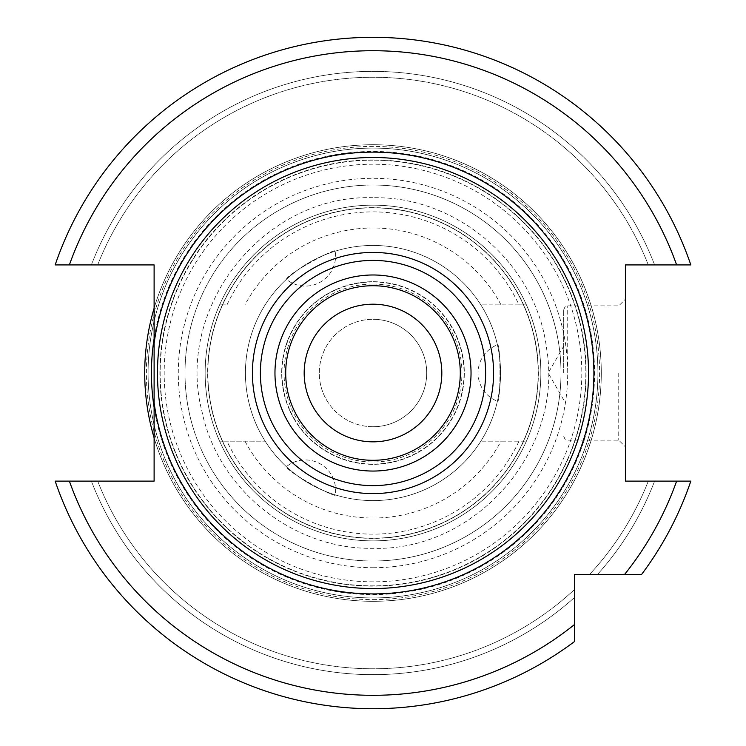 <?xml version="1.0" encoding="UTF-8"?>
<svg xmlns="http://www.w3.org/2000/svg" width="746" height="746" viewBox="0 0 746 746"><rect width="100%" height="100%" fill="white"/><g stroke="black" fill="none" stroke-linecap="round" stroke-linejoin="round"><path stroke-width="0.56" stroke-dasharray="3.73 2.8" d="M373 426.731A53.712 53.712 0 0 1 319.288 373.019A53.712 53.712 0 0 1 373 319.307A53.712 53.712 0 0 0 319.288 373.019A53.712 53.712 0 0 0 373 426.731A53.712 53.712 0 0 0 426.712 373.019A53.712 53.712 0 0 0 373 319.307A53.712 53.712 0 0 1 426.712 373.019A53.712 53.712 0 0 1 373 426.731M154.114 481.123L154.114 437.855A228.285 228.285 0 0 0 601.285 373.019A228.285 228.285 0 0 0 373 144.733A228.285 228.285 0 0 0 144.715 373.019A228.285 228.285 0 0 0 373 601.304A228.285 228.285 0 0 0 601.285 373.019A228.285 228.285 0 0 0 154.114 308.182L154.114 264.914L91.394 264.914A301.645 301.645 0 0 1 654.606 264.914L690.833 264.914L625.456 264.914L625.456 481.123L690.833 481.123L654.606 481.123A301.645 301.645 0 0 1 597.527 574.448L641.579 574.448A335.719 335.719 0 0 0 690.833 481.123L654.606 481.123A301.645 301.645 0 0 1 597.527 574.448L641.579 574.448L574.429 574.448L574.429 641.588A335.719 335.719 0 0 1 55.167 481.123A335.719 335.719 0 0 0 574.429 641.588A335.719 335.719 0 0 1 55.167 481.123L154.114 481.123M480.844 304.872A127.575 127.575 0 0 0 373 245.443A127.575 127.575 0 0 1 500.575 373.019A127.575 127.575 0 0 1 373 500.594A127.575 127.575 0 0 0 480.844 441.166L526.406 441.166L480.844 441.166A127.575 127.575 0 0 0 480.844 304.872L526.406 304.872A167.859 167.859 0 0 1 373 540.878A167.859 167.859 0 0 1 205.141 373.019A167.859 167.859 0 0 1 373 205.159A167.859 167.859 0 0 1 540.859 373.019A167.859 167.859 0 0 1 373 540.878A167.859 167.859 0 0 1 205.141 373.019A167.859 167.859 0 0 1 373 205.159A167.859 167.859 0 0 0 219.594 304.872L226.98 304.872A161.145 161.145 0 0 1 519.02 304.872L480.844 304.872A127.575 127.575 0 0 0 245.425 373.019A127.575 127.575 0 0 0 480.844 441.166M497.414 344.82C500.808 342.106 500.808 403.95 497.414 401.217C500.808 403.931 500.808 342.088 497.414 344.82A30.213 30.213 0 0 0 497.414 401.217M519.02 304.872L526.406 304.872A167.859 167.859 0 0 0 373 205.159A167.859 167.859 0 0 1 540.859 373.019A167.859 167.859 0 0 1 219.594 441.166L265.156 441.166L219.594 441.166A167.859 167.859 0 0 1 219.594 304.872L226.98 304.872M373 500.594A127.575 127.575 0 0 1 265.156 304.872A127.575 127.575 0 0 1 373 245.443M519.02 441.166A161.145 161.145 0 0 1 226.98 441.166M286.371 279.368C287.452 273.707 337.397 246.935 335.215 251.169C337.313 246.982 287.508 273.67 286.371 279.368A30.213 30.213 0 0 0 335.215 251.169M335.215 494.868C337.313 499.055 287.508 472.358 286.371 466.67C287.462 472.33 337.406 499.111 335.215 494.868A30.213 30.213 0 0 0 286.371 466.67M373 185.017A188.001 188.001 0 0 1 561.001 373.019A188.001 188.001 0 0 1 373 561.02A188.001 188.001 0 0 0 561.001 373.019A188.001 188.001 0 0 0 373 185.017A188.001 188.001 0 0 0 184.999 373.019A188.001 188.001 0 0 0 373 561.02A188.001 188.001 0 0 1 184.999 373.019A188.001 188.001 0 0 1 373 185.017A188.001 188.001 0 0 1 561.001 373.019A188.001 188.001 0 0 1 373 561.02A188.001 188.001 0 0 1 184.999 373.019A188.001 188.001 0 0 1 373 185.017A188.001 188.001 0 0 1 561.001 373.019A188.001 188.001 0 0 1 373 561.02A188.001 188.001 0 0 1 184.999 373.019A188.001 188.001 0 0 1 373 185.017A188.001 188.001 0 0 1 561.001 373.019A188.001 188.001 0 0 1 373 561.02A188.001 188.001 0 0 1 184.999 373.019A188.001 188.001 0 0 1 373 185.017M373 567.734A194.715 194.715 0 0 0 567.715 373.019A194.715 194.715 0 0 0 373 178.303A194.715 194.715 0 0 0 178.285 373.019A194.715 194.715 0 0 0 373 567.734M373 164.204A208.815 208.815 0 0 0 164.185 373.019A208.815 208.815 0 0 0 373 581.833A208.815 208.815 0 0 0 581.815 373.019A208.815 208.815 0 0 0 373 164.204M373 148.09A224.928 224.928 0 0 0 148.072 373.019A224.928 224.928 0 0 0 373 597.947A224.928 224.928 0 0 0 597.928 373.019A224.928 224.928 0 0 0 373 148.09A224.928 224.928 0 0 1 597.928 373.019A224.928 224.928 0 0 1 373 597.947A224.928 224.928 0 0 1 148.072 373.019A224.928 224.928 0 0 1 373 148.09A224.928 224.928 0 0 1 597.928 373.019A224.928 224.928 0 0 1 373 597.947A224.928 224.928 0 0 1 148.072 373.019A224.928 224.928 0 0 1 373 148.09M154.114 437.855L154.114 308.182A228.285 228.285 0 0 1 601.285 373.019A228.285 228.285 0 0 1 154.114 437.855A228.285 228.285 0 0 0 601.285 373.019A228.285 228.285 0 0 0 154.114 308.182M55.167 264.914L91.394 264.914A301.645 301.645 0 0 1 654.606 264.914L648.302 264.914A295.77 295.77 0 0 0 97.698 264.914A295.77 295.77 0 0 1 648.302 264.914L690.833 264.914A335.719 335.719 0 0 0 55.167 264.914A335.719 335.719 0 0 1 690.833 264.914A335.719 335.719 0 0 0 55.167 264.914M690.833 481.123A335.719 335.719 0 0 1 641.579 574.448A335.719 335.719 0 0 0 690.833 481.123M574.429 597.546L574.429 641.588L574.429 597.546A301.645 301.645 0 0 1 91.394 481.123L55.167 481.123L91.394 481.123A301.645 301.645 0 0 0 574.429 597.546M648.302 481.123A295.77 295.77 0 0 1 589.573 574.448A295.77 295.77 0 0 0 648.302 481.123A295.77 295.77 0 0 1 589.573 574.448M97.698 481.123A295.77 295.77 0 0 0 574.429 589.592A295.77 295.77 0 0 1 97.698 481.123A295.77 295.77 0 0 0 574.429 589.592M373 160.176A212.843 212.843 0 0 0 160.157 373.019A212.843 212.843 0 0 0 373 585.862A212.843 212.843 0 0 0 585.843 373.019A212.843 212.843 0 0 0 373 160.176A212.843 212.843 0 0 0 160.157 373.019A212.843 212.843 0 0 0 373 585.862A212.843 212.843 0 0 0 585.843 373.019A212.843 212.843 0 0 0 373 160.176A212.843 212.843 0 0 1 585.843 373.019A212.843 212.843 0 0 1 373 585.862A212.843 212.843 0 0 1 160.157 373.019A212.843 212.843 0 0 1 373 160.176M373 285.727A87.291 87.291 0 0 1 460.291 373.019A87.291 87.291 0 0 1 373 460.301A87.291 87.291 0 0 1 285.709 373.019A87.291 87.291 0 0 1 373 285.727M373 281.699A91.32 91.32 0 0 1 464.32 373.019A91.32 91.32 0 0 1 373 464.329A91.32 91.32 0 0 1 281.68 373.019A91.32 91.32 0 0 1 373 281.699A91.32 91.32 0 0 1 464.32 373.019A91.32 91.32 0 0 1 373 464.329A91.32 91.32 0 0 1 281.68 373.019A91.32 91.32 0 0 1 373 281.699A91.32 91.32 0 0 0 281.68 373.019A91.32 91.32 0 0 0 373 464.329A91.32 91.32 0 0 0 464.32 373.019A91.32 91.32 0 0 0 373 281.699M373 304.2A68.819 68.819 0 0 1 441.819 373.019A68.819 68.819 0 0 1 373 441.837A68.819 68.819 0 0 1 304.181 373.019A68.819 68.819 0 0 1 373 304.2M625.456 373.019L625.456 446.873L625.456 373.019M618.742 373.019L618.742 440.159L618.742 373.019M563.687 373.019L563.687 309.907L563.687 373.019M373 540.878A167.859 167.859 0 0 1 205.141 373.019A167.859 167.859 0 0 1 373 205.159A167.859 167.859 0 0 1 540.859 373.019A167.859 167.859 0 0 1 373 540.878A167.859 167.859 0 0 1 205.141 373.019A167.859 167.859 0 0 1 373 205.159A167.859 167.859 0 0 1 540.859 373.019A167.859 167.859 0 0 1 373 540.878M373 207.845A165.174 165.174 0 0 1 538.174 373.019A165.174 165.174 0 0 1 373 538.192A165.174 165.174 0 0 1 207.826 373.019A165.174 165.174 0 0 1 373 207.845A165.174 165.174 0 0 1 538.174 373.019A165.174 165.174 0 0 1 373 538.192A165.174 165.174 0 0 1 207.826 373.019A165.174 165.174 0 0 1 373 207.845A165.174 165.174 0 0 0 207.826 373.019A165.174 165.174 0 0 0 373 538.192A165.174 165.174 0 0 0 538.174 373.019A165.174 165.174 0 0 0 373 207.845M574.429 624.607A322.291 322.291 0 0 1 69.378 481.123M624.588 574.448A322.291 322.291 0 0 0 676.622 481.123M69.378 264.914A322.291 322.291 0 0 1 676.622 264.914M244.977 441.166A145.032 145.032 0 0 0 501.023 441.166M501.023 304.872A145.032 145.032 0 0 0 244.977 304.872M373 599.625A226.607 226.607 0 0 0 599.607 373.019A226.607 226.607 0 0 0 373 146.412A226.607 226.607 0 0 0 146.393 373.019A226.607 226.607 0 0 0 373 599.625M373 144.733A228.285 228.285 0 0 0 144.715 373.019A228.285 228.285 0 0 0 373 601.304M154.114 407.409A221.571 221.571 0 0 0 373 594.59A221.571 221.571 0 0 0 594.571 373.019A221.571 221.571 0 0 0 373 151.447A221.571 221.571 0 0 0 154.114 338.628M97.698 264.914A295.77 295.77 0 0 1 648.302 264.914M373 159.896A213.123 213.123 0 0 0 159.877 373.019A213.123 213.123 0 0 0 373 586.142A213.123 213.123 0 0 0 586.123 373.019A213.123 213.123 0 0 0 373 159.896M373 281.979A91.04 91.04 0 0 0 281.96 373.019A91.04 91.04 0 0 0 373 464.059A91.04 91.04 0 0 0 464.04 373.019A91.04 91.04 0 0 0 373 281.979M373 284.058A88.951 88.951 0 0 1 461.951 373.019A88.951 88.951 0 0 1 373 461.97A88.951 88.951 0 0 1 284.049 373.019A88.951 88.951 0 0 1 373 284.058M567.715 373.019L567.715 305.879L567.715 373.019M373 207.658A165.36 165.36 0 0 0 207.64 373.019A165.36 165.36 0 0 0 373 538.379A165.36 165.36 0 0 0 538.36 373.019A165.36 165.36 0 0 0 373 207.658M373 197.727C264.858 193.997 174.704 306.531 201.933 411.26C217.953 489.488 293.15 549.737 373 548.31C475.883 551.536 564.228 449.717 546.548 348.317C536.327 264.205 457.727 195.984 373 197.727M563.687 436.13L564.89 439.002L567.715 440.159L618.742 440.159L625.456 446.873M563.687 309.907L564.89 307.035L567.715 305.879L618.742 305.879L625.456 299.165M563.687 399.875L548.179 373.019L563.687 346.163"/><path stroke-width="1.12" d="M154.114 308.182A228.285 228.285 0 0 0 154.114 437.855A228.285 228.285 0 0 1 154.114 308.182M154.114 343.253L154.114 402.784A220.9 220.9 0 0 0 373 593.919A220.9 220.9 0 0 0 593.9 373.019A220.9 220.9 0 0 0 373 152.119A220.9 220.9 0 0 0 154.114 343.253L154.114 264.914L55.167 264.914A335.719 335.719 0 0 1 690.833 264.914L625.456 264.914L625.456 481.123L690.833 481.123A335.719 335.719 0 0 1 641.579 574.448A335.719 335.719 0 0 0 690.833 481.123M69.378 481.123A322.291 322.291 0 0 0 574.429 624.607L574.429 641.588A335.719 335.719 0 0 1 55.167 481.123L154.114 481.123L154.114 402.784M641.579 574.448L574.429 574.448L574.429 624.607M373 157.49A215.529 215.529 0 0 1 588.529 373.019A215.529 215.529 0 0 1 373 588.547A215.529 215.529 0 0 1 157.471 373.019A215.529 215.529 0 0 1 373 157.49M373 460.301A87.291 87.291 0 0 0 460.291 373.019A87.291 87.291 0 0 0 373 285.727A87.291 87.291 0 0 0 285.709 373.019A87.291 87.291 0 0 0 373 460.301A87.291 87.291 0 0 1 285.709 373.019A87.291 87.291 0 0 1 373 285.727M373 304.2A68.819 68.819 0 0 0 304.181 373.019A68.819 68.819 0 0 0 373 441.837A68.819 68.819 0 0 0 441.819 373.019A68.819 68.819 0 0 0 373 304.2M154.114 338.628A221.571 221.571 0 0 0 154.114 407.409M55.167 264.914A335.719 335.719 0 0 1 690.833 264.914M574.429 641.588A335.719 335.719 0 0 1 55.167 481.123M624.588 574.448A322.291 322.291 0 0 0 676.622 481.123M676.622 264.914A322.291 322.291 0 0 0 69.378 264.914M373 252.437A120.582 120.582 0 0 0 252.418 373.019A120.582 120.582 0 0 0 373 493.6A120.582 120.582 0 0 0 493.582 373.019A120.582 120.582 0 0 0 373 252.437M373 260.41A112.609 112.609 0 0 0 260.391 373.019A112.609 112.609 0 0 0 373 485.627A112.609 112.609 0 0 0 485.609 373.019A112.609 112.609 0 0 0 373 260.41M373 471.052A98.034 98.034 0 0 0 471.034 373.019A98.034 98.034 0 0 0 373 274.985A98.034 98.034 0 0 0 274.966 373.019A98.034 98.034 0 0 0 373 471.052"/></g></svg>
